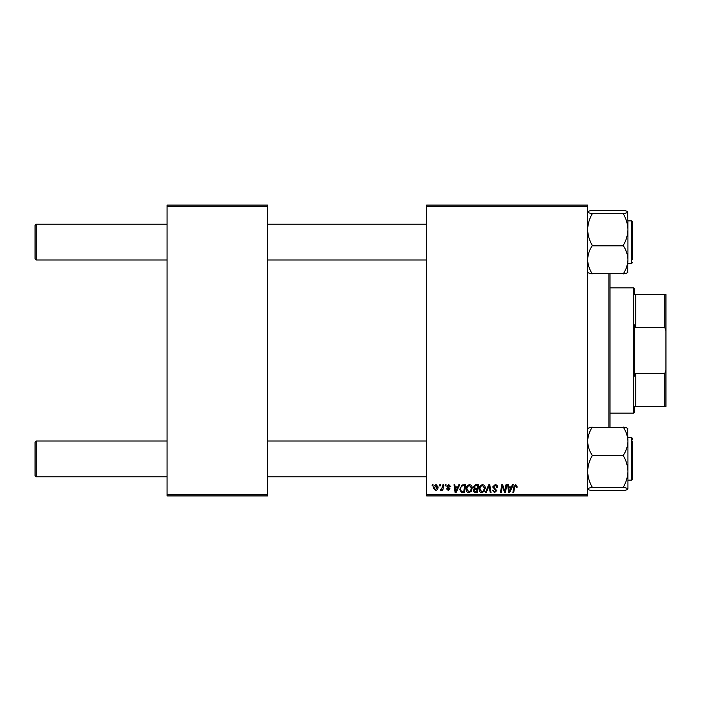 <?xml version="1.0" encoding="UTF-8"?>
<svg xmlns="http://www.w3.org/2000/svg" width="701" height="701" viewBox="0 0 701 701"><rect width="100%" height="100%" fill="white"/><g stroke="black" fill="none" stroke-linecap="round" stroke-linejoin="round"><path stroke-width="1.05" d="M426.567 205.078L587.648 205.078L587.648 206.199L426.567 206.199L426.567 205.078M466.121 489.184C466.112 486.696 467.243 485.18 469.539 484.636C471.344 484.961 472.237 486.091 472.229 488.019L471.151 491.48L468.829 492.663C466.971 492.33 466.069 491.164 466.121 489.184M457.876 486.871L458.84 484.733L459.725 484.733L456.088 492.566L455.089 492.566L454.02 484.733L454.835 484.733L455.098 486.871L457.876 486.871M515.778 484.636L517.303 487.072L516.488 487.177L515.726 485.548L514.657 487.02L513.719 492.566L512.887 492.566L513.859 486.827L515.778 484.636M492.663 486.932L495.125 484.636C496.764 484.724 497.57 485.6 497.544 487.283L496.737 487.379L496.527 486.222L495.072 485.548L493.478 486.862L496.737 490.586L494.547 492.663L492.26 490.227L493.075 490.148L494.573 491.752L495.922 490.639L492.663 486.932M485.346 492.566L488.772 484.733L489.806 484.733L491.007 492.566L490.183 492.566L489.158 485.854L486.222 492.566L485.346 492.566M479.142 489.184C479.125 486.696 480.264 485.18 482.551 484.636C484.356 484.961 485.25 486.091 485.241 488.019L484.172 491.48L481.841 492.663C479.992 492.33 479.09 491.164 479.142 489.184M432.07 485.854L432.263 484.733L433.078 484.733L432.903 485.854L432.07 485.854M426.567 494.801L587.648 494.801L587.648 495.922L426.567 495.922L426.567 206.199M587.648 494.801L587.648 206.199M473.341 487.169L475.593 484.733L478.73 484.733L477.407 492.566L474.323 492.435L473.245 490.665L474.323 488.755L473.341 487.169M511.467 486.871L512.431 484.733L513.316 484.733L509.68 492.566L508.681 492.566L507.612 484.733L508.427 484.733L508.689 486.871L511.467 486.871M505.141 489.508L505.982 484.733L506.805 484.733L505.465 492.566L504.606 492.566L502.363 485.916L501.276 492.566L500.453 492.566L501.776 484.733L502.635 484.733L504.886 491.366L505.141 489.508M448.824 484.636L450.769 486.669L449.954 486.766L448.789 485.346L447.72 486.222L450.06 488.912L448.351 490.534L446.502 488.799L447.308 488.702L448.386 489.815L449.245 489.035L446.905 486.284L448.824 484.636M462.143 484.926L465.718 484.733L464.395 492.566L461.442 492.461L459.716 489.359L462.143 484.926M433.586 488.15C433.533 486.24 434.375 485.066 436.118 484.636L438.055 486.897C438.134 488.886 437.275 490.095 435.479 490.534L433.586 488.15M439.597 485.854L439.79 484.733L440.596 484.733L440.43 485.854L439.597 485.854M442.506 487.011L442.927 484.733L443.751 484.733L442.787 490.428L441.963 490.428L442.165 489.254L440.85 490.534L440.298 490.323L442.506 487.011M445.091 485.854L445.275 484.733L446.09 484.733L445.924 485.854L445.091 485.854M167.048 205.078L267.721 205.078L267.721 206.199L167.048 206.199L167.048 205.078M267.721 494.801L267.721 495.922L167.048 495.922L167.048 494.801L267.721 494.801L267.721 206.199M167.048 494.801L167.048 206.199M476.741 491.646L477.153 489.21L474.507 489.535L474.06 490.63L475.348 491.646L476.741 491.646M477.311 488.29L477.758 485.653L475.427 485.688L474.156 487.195L475.585 488.29L477.311 488.29M483.532 490.884L484.426 487.984L482.498 485.548C480.755 486.073 479.905 487.309 479.957 489.263L481.876 491.752L483.532 490.884M509.942 490.104L511.029 487.782L508.803 487.782L509.294 491.708L509.942 490.104M456.351 490.104L457.429 487.782L455.212 487.782L455.703 491.708L456.351 490.104M463.729 491.646L464.737 485.653L463.694 485.653C461.538 485.854 460.478 487.107 460.531 489.412L461.512 491.515L463.729 491.646M470.511 490.884L471.414 487.984L469.477 485.548C467.733 486.073 466.892 487.309 466.936 489.263L468.855 491.752L470.511 490.884M435.514 489.815L437.24 486.985L436.11 485.346L434.392 488.15L435.514 489.815M35.05 475.672L35.05 442.112L36.172 440.999L36.172 476.794L35.05 475.672M426.567 440.999L267.721 440.999M167.048 440.999L36.172 440.999M426.567 476.794L267.721 476.794M167.048 476.794L36.172 476.794M36.172 260.001L35.05 258.888L35.05 225.328L36.172 224.206L36.172 260.001L167.048 260.001M267.721 260.001L426.567 260.001M36.172 224.206L167.048 224.206M267.721 224.206L426.567 224.206M592.117 490.665C589.313 490.157 587.824 489.605 587.648 489.018C587.815 488.439 589.304 487.887 592.117 487.361L623.443 487.361C626.247 487.878 627.737 488.431 627.921 489.018L627.921 489.018C627.754 489.596 626.265 490.148 623.443 490.665L592.117 490.665M592.117 487.318L592.117 486.941C589.313 482.051 587.815 476.882 587.648 471.414C587.824 465.928 589.313 460.759 592.117 455.887L592.117 455.168C589.313 450.831 587.824 446.213 587.648 441.288C587.815 436.434 589.304 431.807 592.117 427.417L623.443 427.417C626.247 431.746 627.737 436.373 627.921 441.288L627.772 428.486M632.39 441.577L632.39 479.475L632.39 441.577M627.921 439.545L627.921 441.288C627.754 446.151 626.265 450.778 623.443 455.168L623.443 455.887C626.256 460.767 627.745 465.946 627.921 471.414L627.921 480.15L631.724 480.15L631.724 437.643L627.921 437.643M592.117 455.51L623.443 455.51M627.921 428.775C627.754 428.197 626.265 427.645 623.443 427.119C626.247 427.636 627.737 428.188 627.921 428.775M592.117 427.119C589.313 427.636 587.824 428.188 587.648 428.775M623.443 490.665C626.247 490.157 627.737 489.605 627.921 489.018L627.921 471.414C627.745 476.899 626.256 482.069 623.443 486.941L623.443 487.318M627.921 441.288L627.921 471.414M627.772 272.514L627.921 259.712C627.754 264.566 626.265 269.193 623.443 273.583L592.117 273.583C589.313 269.254 587.824 264.627 587.648 259.712C587.815 254.849 589.304 250.222 592.117 245.832L623.443 245.832C626.247 250.169 627.737 254.787 627.921 259.712L627.921 261.455M592.117 245.49L592.117 245.113C589.313 240.233 587.815 235.054 587.648 229.586C587.824 224.101 589.313 218.931 592.117 214.059L592.117 213.639C589.313 213.122 587.824 212.569 587.648 211.982C587.815 211.404 589.304 210.852 592.117 210.335L623.443 210.335C626.247 210.843 627.737 211.395 627.921 211.982L627.921 211.982C627.754 212.561 626.265 213.113 623.443 213.639L623.443 214.059C626.256 218.949 627.745 224.118 627.921 229.586C627.745 235.072 626.256 240.241 623.443 245.113L623.443 245.49M627.772 211.702L627.921 229.586L627.921 220.85L631.724 220.85L632.39 221.525L632.39 259.423M632.39 223.093L632.39 221.525L632.39 223.093M592.117 213.682L623.443 213.682M592.117 210.335C589.313 210.843 587.824 211.395 587.648 211.982L587.648 211.842M626.685 273.075L623.443 273.881C626.247 273.364 627.737 272.812 627.921 272.225M587.648 272.225C587.815 272.803 589.304 273.355 592.117 273.881M627.921 259.712L627.921 229.586M632.39 477.907L632.39 479.475L631.724 480.15L632.39 479.475M631.724 437.643L632.39 438.309L632.39 439.877M610.019 273.925L610.019 427.075M608.897 427.075L608.897 273.925M634.633 406.431L635.746 406.431L634.633 406.431L634.633 412.022L633.511 413.143L633.511 287.857L610.019 287.857M633.511 287.857L634.633 288.978L634.633 294.569L635.746 294.569L635.746 327.682L634.633 324.87L634.633 376.13L635.746 373.318L635.746 406.431L664.828 406.431L664.828 373.318L665.95 370.163L665.95 406.431L664.828 406.431M664.828 294.569L665.95 294.569L665.95 330.837L664.828 327.682L664.828 294.569L634.633 294.569M635.746 373.318L664.828 373.318M665.95 330.837L665.95 370.163M635.746 327.682L664.828 327.682M627.921 263.357L631.724 263.357L631.724 220.85L632.39 221.525L631.724 220.85M631.724 263.357L632.39 262.691M633.511 413.143L610.019 413.143"/></g></svg>

